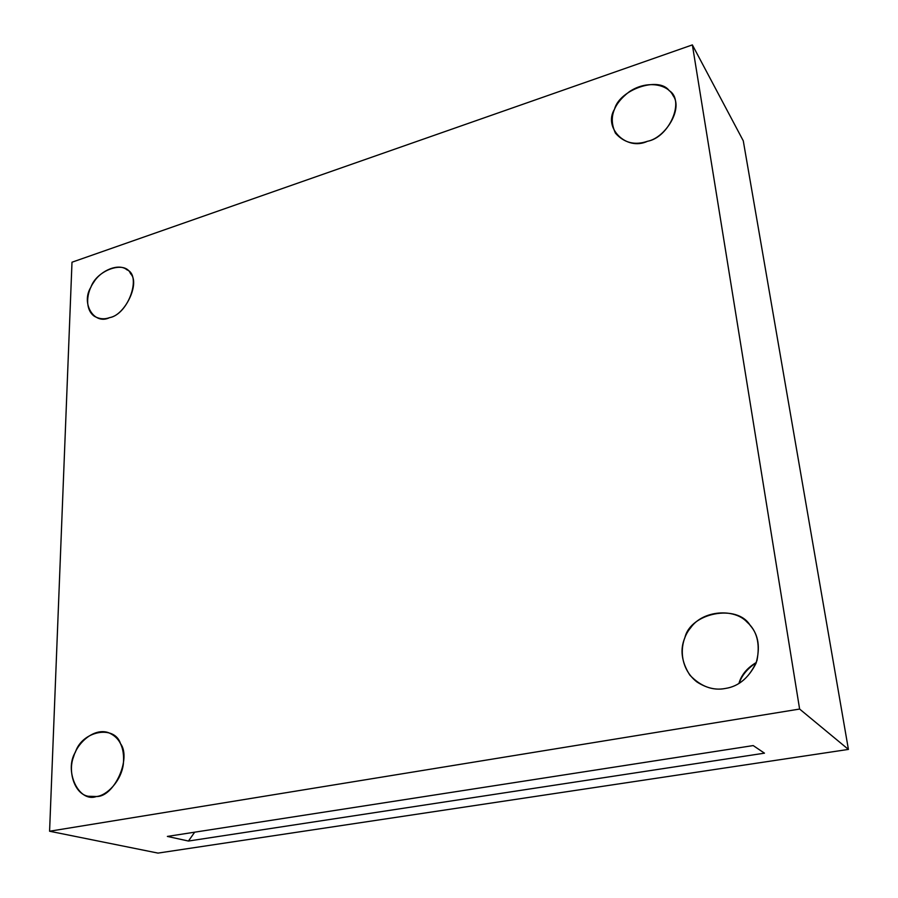 <?xml version="1.0" encoding="UTF-8"?>
<svg xmlns="http://www.w3.org/2000/svg" width="898" height="898" viewBox="0 0 898 898"><rect width="100%" height="100%" fill="white"/><g stroke="black" fill="none" stroke-linecap="round" stroke-linejoin="round"><path stroke-width="1.35" d="M738.953 683.434C741.131 675.195 746.934 668.202 756.352 662.443C747.933 667.472 742.433 673.612 739.851 680.864L738.953 683.434M725.337 688.463C739.346 686.319 749.886 677.025 756.969 660.58C760.236 643.54 756.958 630.755 747.147 622.224C734.474 608.047 702.775 610.146 690.629 627.825C679.169 641.105 677.99 667.012 696.814 681.885C706.558 688.171 716.065 690.36 725.337 688.463C712.585 690.921 700.766 686.476 689.855 675.139C681.492 661.893 679.831 649.434 684.882 637.748C690.36 612.75 737.337 603.445 750.223 625.479C758.541 634.92 760.46 647.57 755.981 663.431C748.427 678.226 738.212 686.566 725.337 688.463M739.537 682.334L739.177 683.299C741.737 675.431 747.439 668.561 756.262 662.69M647.503 141.278C665.227 137.955 683.457 108.916 672.961 95.424C667.944 84.513 647.211 79.619 629.274 91.742C613.042 104.213 608.44 118.031 615.456 133.185C624.121 142.894 634.807 145.588 647.503 141.278C626.456 151.335 602.917 127.74 614.524 109.197C619.463 89.643 658.818 75.971 669.156 90.631C685.264 100.127 669.459 137.416 647.503 141.278M109.601 317.634C128.751 314.199 141.738 275.012 126.944 269.827C119.12 262.901 100.913 270.107 93.695 282.309C86.635 291.884 84.446 309.44 94.402 316.298C99.33 319.071 104.392 319.52 109.601 317.634C93.998 325.446 80.708 303.109 90.922 287.169C96.692 269.95 125.327 259.993 130.569 273.699C140.391 283.094 125.047 315.4 109.601 317.634M96.468 796.515C106.615 795.673 121.241 781.316 123.352 763.996C124.777 747.563 119.659 737.056 108.007 732.487C93.628 727.896 77.295 743.095 73.681 756.509C67.541 771.505 74.556 793.978 88.172 796.257L96.468 796.515C78.676 803.104 63.747 770.641 75.41 752.142C82.055 730.927 114.596 724.484 120.523 743.679C131.68 758.294 114.068 797.222 96.468 796.515M753.197 745.576L167.365 836.42L188.457 841.044L194.675 832.188L188.457 841.044L764.479 753.164L753.197 745.576L764.479 753.164L188.457 841.044L167.365 836.42L753.197 745.576M848.419 749.415L799.613 709.05L49.581 831.234L157.992 853.1L848.419 749.415L157.992 853.1L49.581 831.234L71.997 262.216L49.581 831.234L799.613 709.05L692.369 44.9L71.997 262.216L692.369 44.9L799.613 709.05L848.419 749.415L743.275 140.818L848.419 749.415M743.275 140.818L692.369 44.9L743.275 140.818"/></g></svg>
